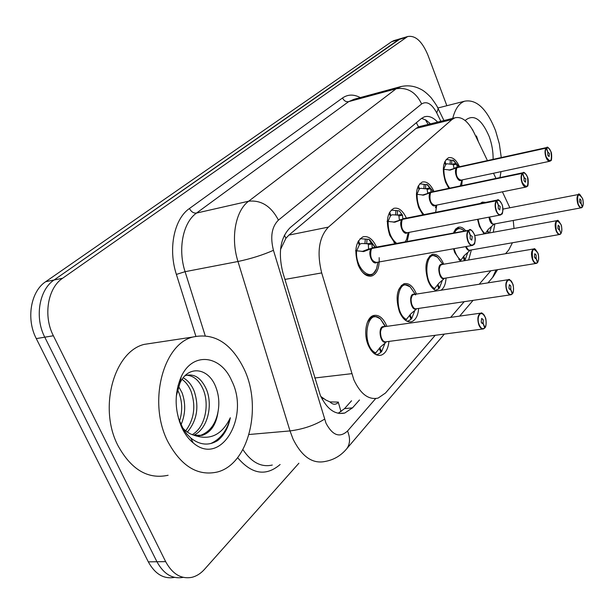 <?xml version="1.0" encoding="UTF-8"?>
<svg xmlns="http://www.w3.org/2000/svg" width="614" height="614" viewBox="0 0 614 614"><rect width="100%" height="100%" fill="white"/><g stroke="black" fill="none" stroke-linecap="round" stroke-linejoin="round"><path stroke-width="0.92" d="M395.163 243.597L389.752 235.277C385.638 221.777 386.981 212.797 393.797 208.346C398.609 207.263 402.799 210.525 406.384 218.116M422.923 214.831L418.725 207.639C414.841 194.73 416.008 186.203 422.217 182.059C426.63 181.069 430.544 184.192 433.952 191.43M448.842 188.306L445.511 182.082C441.834 169.71 442.847 161.597 448.535 157.729C452.595 156.823 456.256 159.824 459.502 166.747M379.153 257.642C379.629 267.397 377.242 273.491 371.984 275.939C366.673 277.121 362.114 273.568 358.307 265.271C353.94 251.118 355.506 241.632 363.004 236.827C368.27 235.653 372.782 239.061 376.543 247.058M418.656 308.42C418.027 315.634 415.709 320.055 411.702 321.675C406.944 322.711 402.861 319.426 399.445 311.82C395.255 297.821 396.759 288.465 403.974 283.745C408.832 282.716 412.953 286.047 416.323 293.73L416.438 294.014M436.669 290.859C433.277 289.777 430.445 286.5 428.181 281.028C424.22 267.673 425.525 258.801 432.087 254.419C436.615 253.475 440.491 256.744 443.722 264.22M460.822 261.318L454.736 252.577L453.531 248.77M453.608 232.744L455.519 229.168L458.113 227.287C460.577 226.566 463.04 227.648 465.504 230.542M484.078 233.926L479.35 226.205L477.562 219.328M480.263 203.449L482.274 202.106L485.682 202.374M388.969 341.407C388.132 348.867 385.554 353.449 381.233 355.153C376.152 356.281 371.831 352.973 368.262 345.237C363.189 333.778 366.174 317.4 373.504 315.527C378.708 314.414 383.067 317.768 386.59 325.589L386.889 326.349M487.432 160.592L474.062 132.716C468.16 121.158 461.751 116.2 454.836 117.842L451.942 119.569L328.436 227.096C318.927 237.219 316.678 252.5 321.69 272.915L353.871 379.851C360.572 394.111 368.676 400.19 378.17 398.064L385.508 393.006L435.234 335.29M320.823 396.483L325.873 400.036L329.956 401.909C332.888 404.833 335.681 404.987 338.329 402.37L341.039 411.725M338.391 402.101L329.956 401.909M454.836 117.842L419.055 126.676L416.039 128.41L288.925 235.085L285.932 238.24L280.521 249.499M509.858 207.762L502.406 191.821M495.974 178.405L493.502 173.248M505.506 253.728L508.76 249.952L512.429 242.753M514.025 228.469L513.243 220.464M450.668 317.377L464.199 301.674M479.242 284.213L490.832 270.766M409.139 232.361L407.182 241.363M436.738 205.099L435.648 212.306M462.288 179.894L461.713 185.597M446.04 278.027C445.687 283.983 444.052 288.035 441.121 290.161M471.375 249.929L468.651 259.983M494.899 223.887L493.272 232.253M174.537 577.383C163.8 579.309 155.058 574.128 148.312 561.848L156.938 561.741C163.708 574.121 172.457 579.324 183.187 577.352C172.457 579.324 163.708 574.121 156.938 561.741L44.776 337.186C34.445 317.438 39.189 289.693 54.078 279.999L398.639 39.626L401.303 38.429M148.312 561.848L36.28 338.598C25.965 318.973 30.738 291.374 45.659 281.719L391.578 41.729L394.249 40.524M437.629 122.086C433.054 117.259 428.595 115.516 424.243 116.875L421.365 118.533L290.176 227.625C280.345 237.618 277.919 252.684 282.916 272.816L320.324 395.37C327.009 409.239 335.167 415.118 344.807 413.015L352.513 407.849L359.489 399.96M351.538 400.765L344.523 408.625L338.168 413.291M298.88 463.232L204.493 569.339C200.801 573.453 196.664 576.101 192.082 577.283C181.299 579.393 172.496 574.182 165.657 561.641L53.372 335.758C43.026 315.888 47.731 287.981 62.59 278.265L407.589 36.556C415.371 35.098 422.163 41.315 427.958 55.191L446.846 105.715M165.657 561.641L156.938 561.741L44.776 337.186C34.445 317.438 39.189 289.693 54.078 279.999L400.474 38.674L393.413 40.777M421.595 118.356L426.078 120.152L430.483 123.851M484.661 327.868L484.937 327.592C486.48 324.89 486.58 321.467 485.221 317.331C482.059 308.474 475.658 316.149 479.173 324.729C480.877 328.498 482.711 329.557 484.676 327.914L483.479 328.912C481.691 329.327 480.148 327.983 478.836 324.89C477.155 319.057 477.684 315.159 480.44 313.186L483.387 314.307M384.126 326.74L382.054 327.684C380.127 330.317 379.889 333.755 381.348 338.015C382.675 340.939 384.295 342.19 386.206 341.775L482.681 329.02M484.676 327.914L483.064 323.394L481.169 322.289L481.698 318.39L483.249 319.74L483.157 323.286L481.936 323.448M375.584 316.686L372.744 316.916L369.666 318.912L367.256 322.634M371.033 350.264L375.116 353.61L374.387 353.702M379.268 348.315L380.857 352.474L377.917 354.301L375.806 354.577M382.99 340.647C379.928 336.142 379.613 331.821 382.054 327.684L383.297 326.855L382.054 327.684C380.266 329.089 380.035 332.535 381.348 338.015M385.838 342.474L380.611 346.879L375.116 353.61M369.666 318.912L372.744 316.924M379.797 347.639L381.601 351.661L380.596 351.784M384.955 343.31L381.601 351.661M483.157 323.286L484.937 327.592M483.064 323.394L482.051 323.532M360.096 238.692L368.807 239.337L372.015 243.973L372.168 247.772L372.161 248.202L368.837 249.046M474.399 243.543L472.688 245.377C470.823 245.8 469.188 244.349 467.791 241.033C466.371 236.659 466.479 233.19 468.129 230.649L371.861 248.486L363.856 251.502L355.56 250.704M373.78 247.565L372.161 248.202M468.129 230.649L468.451 230.833C466.863 233.297 466.755 236.643 468.121 240.872C471.368 249.875 477.73 242.883 474.246 234.287C472.565 230.45 470.723 229.206 468.72 230.549L373.35 248.209M371.946 248.47C370.142 250.934 369.943 254.234 371.363 258.379C372.782 261.51 374.494 262.861 376.489 262.416C371.539 261.303 369.774 257.028 371.186 249.599M468.72 230.549L470.347 235.154L472.25 236.436L471.775 240.158L470.14 238.708L470.255 235.246L468.451 230.833M361.907 271.526C364.831 274.642 367.763 275.763 370.702 274.888C367.74 275.763 364.793 274.635 361.869 271.472M357.931 241.762L359.313 244.902L356.726 250.719M371.363 258.379C373.182 261.787 374.885 263.13 376.489 262.416L472.036 245.493M373.726 247.58L373.166 247.68L373.726 247.58M368.584 248.87L368.323 244.671L367.679 243.689L361.446 243.497L359.144 244.518M358.499 240.734L359.873 244.38M371.861 248.486L368.285 249.154L362.06 251.533M512.191 293.807L512.437 293.538C513.849 291.036 513.918 287.789 512.636 283.798C509.658 275.264 503.795 282.294 507.095 290.583C508.691 294.229 510.395 295.319 512.199 293.837L511.147 294.728C509.482 295.104 508.024 293.768 506.773 290.737C505.192 285.195 505.644 281.519 508.123 279.708L510.679 280.613M414.25 294.352L412.485 295.188C410.72 297.629 410.52 300.898 411.887 305.012C413.161 307.883 414.696 309.126 416.484 308.742L510.487 294.827M512.199 293.837L510.679 289.478L508.922 288.35L509.374 284.673L510.833 286.009L510.764 289.371L509.704 289.532M405.555 284.85L403.229 285.088L400.543 286.838L398.524 289.869M402.799 317.707L405.793 320.094L405.263 320.17M409.538 315.366L411.012 319.326L408.464 320.915L406.844 321.176M413.698 307.844C410.597 303.516 410.198 299.294 412.485 295.188L413.575 294.459L412.485 295.188C410.843 296.47 410.643 299.739 411.894 305.012M416.069 309.425L411.088 313.616L405.793 320.094M400.543 286.838L403.229 285.096L401.326 285.395M410.014 314.706L411.695 318.574L410.781 318.704M414.772 310.63L411.695 318.574M510.764 289.371L512.437 293.538M510.679 289.478L509.812 289.608M537.465 262.539L537.687 262.278C538.977 259.952 539.023 256.859 537.81 253.014C533.159 246.966 531.455 249.046 532.714 259.254C534.218 262.784 535.799 263.89 537.465 262.554L536.529 263.352C534.978 263.69 533.604 262.37 532.407 259.4C530.918 254.119 531.302 250.642 533.543 248.969L535.776 249.721M442.057 264.504L440.53 265.233C438.903 267.504 438.741 270.628 440.038 274.596C441.259 277.413 442.702 278.649 444.375 278.296L535.991 263.444M537.465 262.554L536.03 258.341L534.395 257.197L534.771 253.72L536.152 255.048L536.106 258.248L535.185 258.402M433.269 255.493L431.366 255.723L429.002 257.266L427.306 259.768M431.957 287.544L433.699 289.263M437.46 284.973L438.833 288.749L435.387 290.361M441.957 277.574C438.864 273.407 438.388 269.293 440.53 265.233L441.489 264.596L440.53 265.233C439.01 266.399 438.849 269.523 440.038 274.596M434.075 289.186L439.179 282.962L444.582 278.288C439.179 282.018 436.009 262.462 442.333 264.457M429.002 257.266L431.366 255.731L429.6 256.03M437.897 284.351L439.463 288.05L438.626 288.181M442.295 280.46L439.463 288.05M536.106 258.248L537.687 262.278M536.03 258.341L535.285 258.463M458.811 259.545L460.231 260.635L460.984 260.106L464.007 255.815L470.355 250.113M558.74 229.774L559.385 229.659L560.943 233.473C562.132 231.301 562.155 228.362 561.012 224.647C556.645 218.699 555.079 220.618 556.307 230.403C557.719 233.827 559.201 234.939 560.743 233.727L559.914 234.456C558.456 234.763 557.159 233.458 556.015 230.542C554.603 225.499 554.926 222.207 556.975 220.649L558.932 221.278M466.087 246.544C467.254 249.269 468.612 250.474 470.171 250.144L559.454 234.533M559.385 229.659L557.857 228.508L558.18 225.208L559.477 226.52L559.454 229.567L558.64 229.713M458.988 228.339L457.415 228.554L455.319 229.928L453.884 232M463.286 256.844L464.261 260.727M455.319 229.928L457.415 228.561L455.788 228.861M463.7 256.261L465.159 259.806L464.391 259.937M467.776 252.538L465.159 259.806M559.454 229.567L560.943 233.473M485.137 233.734L488.145 229.482L494.232 224.01M582.264 207.102L582.448 206.857C583.538 204.823 583.546 202.014 582.456 198.422C578.357 192.581 576.907 194.354 578.104 203.748C579.439 207.071 580.829 208.184 582.256 207.087L581.512 207.747C580.146 208.031 578.918 206.741 577.82 203.879C576.492 199.059 576.761 195.927 578.626 194.477L580.353 195.006M492.221 223.557L489.419 217.072L490.179 220.403C491.307 223.128 492.605 224.333 494.086 224.033L581.128 207.824M582.256 207.087L580.967 203.15L579.539 201.991L579.808 198.859L581.036 200.156L581.036 203.065L580.314 203.203M483.648 233.497L484.162 233.911M489.427 217.072L490.187 220.403M487.639 230.189L488.798 233.067M488.115 233.19L487.263 230.734M491.43 226.604L489.473 232.944M581.036 203.065L582.448 206.857M580.967 203.15L580.407 203.257M391.11 210.118L399.269 210.848L402.508 215.222L402.838 219.098L399.576 219.95M502.145 213.35L500.648 214.938C498.921 215.314 497.386 213.887 496.051 210.64C494.715 206.427 494.8 203.142 496.304 200.778L402.561 219.359L395.025 222.145L387.066 221.355M404.219 218.546L402.838 219.098M496.304 200.778L496.611 200.962C495.16 203.242 495.084 206.419 496.373 210.495C499.428 219.16 505.253 212.751 501.983 204.454C500.41 200.747 498.698 199.489 496.856 200.701L402.914 219.091M402.646 219.344C400.988 221.639 400.827 224.778 402.162 228.769C403.513 231.839 405.125 233.174 406.99 232.767C402.316 231.562 400.65 227.395 402.001 220.288M496.856 200.701L498.391 205.13L500.157 206.419L499.758 209.934L498.223 208.499L498.307 205.222L496.611 200.962M393.866 242.269L395.362 243.558M389.138 213.089L390.397 216.036L388.063 221.347M402.162 228.769C403.897 232.115 405.509 233.45 406.99 232.767L500.118 215.038M404.472 218.546L403.728 218.638M399.346 219.789L398.9 215.944L398.24 215.038L392.277 214.793L390.251 215.691M389.644 212.106L390.918 215.552M402.561 219.359L393.382 222.184M426.753 184.392L430.637 188.698L431.097 191.898L427.92 193.118M527.633 185.597L526.328 186.978C524.709 187.324 523.266 185.912 522 182.742C520.733 178.682 520.795 175.55 522.169 173.355L430.944 192.481L423.744 195.083L416.399 194.262M432.317 191.775L431.12 192.259M522.169 173.355L522.468 173.524C521.14 175.65 521.086 178.674 522.307 182.596C527.004 188.943 528.731 187.093 527.472 177.047C525.983 173.455 524.394 172.204 522.698 173.286L431.197 192.251M430.944 192.481C429.424 194.623 429.293 197.624 430.56 201.476C431.849 204.477 433.361 205.797 435.103 205.429C430.69 204.14 429.125 200.095 430.399 193.28M522.698 173.286L524.141 177.561L525.791 178.858L525.454 182.189L524.011 180.769L524.064 177.646L522.468 173.524M419.723 183.77L425.771 184.584L425.494 188.805L420.736 188.298L418.94 189.089M426.738 184.392L425.771 184.584M417.919 186.656L419.07 189.404L416.952 194.27M430.56 201.476C432.218 204.761 433.73 206.081 435.103 205.429L525.883 187.07M427.712 192.973L427.114 189.442L426.454 188.598L425.494 188.805M418.38 185.712L419.546 188.966M430.867 192.504L422.248 195.137M452.817 160.1L456.509 163.9L457.246 167.1L454.153 168.297M551.134 160.001L549.983 161.221C548.471 161.528 547.112 160.139 545.907 157.038C544.71 153.124 544.741 150.138 546.007 148.089L457.046 167.66L450.3 170.055L443.27 169.241M458.32 167.008L457.284 167.43M546.007 148.089L546.299 148.25C545.071 150.23 545.04 153.116 546.199 156.9C550.604 163.124 552.193 161.413 550.965 151.781C549.561 148.296 548.079 147.045 546.506 148.028L458.374 167.369M457.131 167.645C455.718 169.641 455.611 172.511 456.816 176.233C458.052 179.173 459.479 180.478 461.114 180.14C456.939 178.789 455.45 174.852 456.655 168.32M546.506 148.028L547.872 152.157L549.407 153.446L549.123 156.608L547.765 155.212L547.803 152.234L546.299 148.25M446.209 159.379L451.858 160.308L451.628 164.337L447.076 163.777L445.48 164.483M452.802 160.108L451.858 160.308M444.559 162.203L445.603 164.767L443.676 169.249M456.816 176.233C458.405 179.465 459.832 180.762 461.114 180.14L549.614 161.298M453.961 168.167L453.355 165.112L452.564 164.122L451.628 164.337M444.958 161.298L446.04 164.36M457.046 167.66L448.934 170.124M244.126 369.091C262.416 406.936 248.923 464.015 217.41 471.997C197.662 476.41 181.115 466.233 167.775 441.481C147.805 402.584 162.963 344.339 192.735 337.055C214.163 332.412 231.294 343.088 244.126 369.091M168.106 475.267C148.051 479.595 131.381 469.787 118.08 445.833C98.194 408.218 113.951 351.676 144.167 344.393L154.267 342.865M192.228 434.658C205.03 427.513 209.535 405.355 203.503 390.205C199.512 380.695 193.901 375.707 186.671 375.231M178.398 418.257L183.271 429.094L186.748 433.944L190.716 437.959C199.703 445.081 208.637 445.979 217.502 440.668C223.98 435.595 228.254 427.95 230.334 417.735C222.038 435.011 209.873 440.829 193.84 435.188C207.639 428.971 212.951 405.677 206.619 389.836C201.499 378.255 194.623 373.45 186.004 375.43L184.968 375.814M180.831 378.523L180.155 379.183M185.704 430.828C194.162 419.27 195.981 406.207 191.169 391.648C189.051 386.267 186.019 382.169 182.082 379.368M187.354 432.079C197.002 420.506 199.297 406.913 194.239 391.295C191.691 384.894 188.014 380.404 183.195 377.833M179.411 421.58C182.565 411.725 182.435 402.224 179.027 393.075L177.208 389.23M180.976 424.85C185.535 414.25 185.896 403.544 182.043 392.722L178.06 385.492M180.777 425.264L180.961 424.88M181.99 428.004C174.506 410.451 174.23 393.421 181.145 376.912C192.474 351.4 220.833 354.892 231.731 380.841C250.067 416.591 221.009 467.093 193.218 442.901C188.728 439.202 184.983 434.236 181.99 428.004M198.445 435.909L200.118 435.533C209.804 432.041 215.798 423.99 218.093 411.388C219.505 403.268 218.868 395.508 216.189 388.109C209.19 367.51 188.191 364.616 179.925 383.144L176.302 396.022M218.093 411.388C216.42 424.105 211.224 432.087 202.505 435.326L193.84 435.188C189.626 433.975 185.812 431.45 182.404 427.62M181.099 426.024L181.514 426.553M210.756 443.538C220.633 439.041 227.157 430.437 230.334 417.735M452.748 118.356C455.104 108.985 459.057 103.267 464.621 101.195C476.548 99.061 486.864 108.885 495.575 130.675L499.359 143.937L501.262 157.552M500.993 171.651L500.019 177.561M465.105 120.497C473.555 113.544 481.606 118.932 489.251 136.676C491.944 144.206 493.234 151.758 493.103 159.348M478.797 142.586L472.435 129.4M478.383 141.727L476.456 135.947M314.69 378.001L351.661 373.68M284.374 235.246L285.932 238.24M416.361 122.7L418.51 126.883M323.386 398.448L322.158 399.131M427.728 123.66L428.357 124.381M284.911 279.416L321.69 272.915M288.925 235.085L328.436 227.096M416.039 128.41L451.942 119.569M36.28 338.598L53.372 335.758M45.659 281.719L62.59 278.265M391.578 41.729L405.77 37.508M344.523 408.625L352.513 407.849M440.852 121.296L436.723 112.869C431.811 103.797 426.784 100.819 421.641 103.943L278.441 220.111C271.749 226.758 270.083 236.827 273.445 250.312L325.988 423.184C332.55 435.518 339.734 438.12 347.539 431.005L375.676 398.57M346.104 449.486L346.81 448.657C341.085 455.58 333.916 459.84 325.29 461.429C312.534 464.153 301.781 456.662 293.008 438.949L290.008 430.921L249.015 434.505M444.367 334.085L346.81 448.657C350.157 443.96 350.402 438.081 347.539 431.005M280.122 464.514C265.954 476.625 251.786 474.338 237.618 457.653M242.898 449.609C251.494 462.411 261.295 467.561 272.286 465.044M195.866 336.234L176.387 274.42C167.952 248.701 174.176 218.876 189.434 208.507L342.535 97.964C347.892 94.287 353.794 94.165 360.257 97.58M324.514 419.178C314.698 425.295 303.193 429.209 290.008 430.921L237.971 261.503L185.083 271.687L205.176 335.674M273.445 250.312C262.938 254.971 251.111 258.701 237.971 261.503C230.434 237.879 235.515 210.64 248.655 201.208L196.518 213.066C183.041 222.375 177.623 248.854 185.083 271.687L176.387 274.42M278.441 220.111C271.142 206.22 261.219 199.918 248.655 201.208L396.137 88.784L348.645 101.648L196.518 213.066C193.594 213.357 191.23 211.838 189.434 208.507M421.641 103.943C415.916 92.123 407.412 87.073 396.137 88.784L401.525 86.405M353.971 99.291L348.645 101.648C345.989 102.047 343.947 100.819 342.535 97.964M437.375 107.105L438.196 108.77L436.723 112.869M492.566 277.474L496.089 269.907M429.309 122.67L429.954 123.982M386.498 341.737C379.982 345.958 377.034 324.33 384.448 326.694M485.221 327.155L484.953 327.63M375.937 353.05C360.74 346.496 366.42 306.309 380.526 319.027L385.615 326.525M372.168 247.772L374.126 247.503M376.842 262.355C372.66 265.816 367.395 253.421 371.102 248.777M468.405 230.35L373.112 247.695M368.807 239.337L370.027 240.174L375.284 247.288M377.994 262.147L376.582 268.663C371.547 283.138 354.861 268.556 356.619 250.704M364.117 251.425L363.089 251.61M364.931 243.704L365.307 239.046M372.015 243.973L368.323 244.671M371.447 242.983L367.679 243.689M367.049 239.237L366.673 243.881M416.752 308.704C410.843 312.764 407.696 292.157 414.55 294.306M512.659 293.193L512.452 293.576M406.598 319.541C392.822 313.017 397.12 275.586 410.16 286.868L415.248 294.198M434.858 288.664C422.302 282.187 425.502 247.158 437.567 257.243L442.233 263.544M470.293 250.174C468.559 251.019 466.993 249.837 465.596 246.636M468.052 249.56L466.08 246.544M460.984 260.106C457.937 258.049 455.642 254.242 454.099 248.67M454.629 232.56C456.747 228.477 459.533 227.579 462.987 229.866L464.084 230.803M494.147 224.102C491.645 224.739 489.918 222.429 488.959 217.164M485.221 233.619C481.675 230.933 479.288 226.136 478.076 219.236M402.822 218.699L404.534 218.477M407.312 232.706C403.475 236.052 398.409 223.987 401.848 219.628M496.557 200.509L497.248 200.08L499.742 200.885M403.989 219.075L402.922 219.083M407.896 233.757L406.583 239.376L405.301 241.716M396.644 243.321C390.903 238.677 388.048 231.355 388.086 221.347M395.232 222.076L394.388 222.245M395.593 215.061L395.923 210.633M402.508 215.222L398.9 215.944M401.924 214.301L398.24 215.038M397.588 210.817L397.266 215.238M431.097 191.898L432.601 191.714M435.403 205.368C431.872 208.607 426.991 196.848 430.191 192.75M522.407 173.11L523.005 172.734L525.177 173.401M432.241 192.213L431.205 192.251M427.451 184.622L432.356 190.632M435.472 207.686L436.101 205.229M424.013 214.616C419.324 209.635 417.021 202.858 417.083 194.293M423.921 195.029L423.215 195.175M423.898 188.636L424.174 184.4M430.637 188.698L427.114 189.442M430.046 187.838L426.454 188.598M457.246 167.1L458.581 166.947M461.383 180.086C458.128 183.218 453.431 171.759 456.409 167.891M546.222 147.859L548.655 148.097M453.5 160.315L457.514 165.074M461.014 183.363L460.454 185.865M449.709 188.122C445.772 183.095 443.838 176.809 443.899 169.272M450.446 170.017L449.862 170.139M450.093 164.168L450.331 160.124M456.662 164.145L453.224 164.913M456.072 163.347L452.564 164.122M428.135 124.435L425.356 119.73M381.233 355.153L378.892 355.445M411.702 321.675L409.768 321.951M371.984 275.939L370.058 276.262M339.619 413.506L344.807 413.015M407.589 36.556L400.474 38.674M443.945 120.528L438.196 108.77C437.613 106.936 435.249 103.244 431.105 97.695C426.884 93.182 423.253 90.273 420.222 88.976C413.613 85.661 406.714 84.978 399.522 86.927L354.324 99.192M497.547 269.676L493.311 276.607L487.992 282.847M459.671 316.11L473.079 300.361M384.195 326.732L480.44 313.186C481.645 314.399 480.301 309.709 485.244 317.277C486.234 318.113 486.702 326.579 484.937 327.769M385.208 326.587L380.526 319.027C376.298 316.509 373.703 315.803 372.744 316.916L370.687 317.215M483.479 328.912L484.653 328.122M472.688 245.377L474.077 244.272C475.075 245.178 475.612 236.137 474.269 234.249C471.936 230.181 470.247 228.707 469.211 229.851M368.907 275.195L366.796 275.548M368.753 239.276L370.027 240.174L374.924 247.358M377.932 262.163L376.582 268.663C373.911 273.284 371.954 275.356 370.702 274.88M363.856 251.502L363.381 251.594M415.663 294.912L414.55 294.375M414.542 294.375L508.123 279.708C509.328 281.028 507.686 276.085 512.659 283.76C513.534 284.366 514.071 292.748 512.429 293.715M415.179 294.213L410.16 286.868C405.547 284.689 403.237 284.09 403.229 285.088M511.147 294.728L512.168 294.037M442.118 264.488L533.543 248.969C534.694 250.328 532.983 245.331 537.826 252.983C538.432 253.912 538.685 256.207 538.593 259.875L537.68 262.447M442.847 264.365L437.567 257.243C433.545 255.363 431.473 254.856 431.366 255.723M536.529 263.352L537.434 262.746M474.714 235.63L556.975 220.649C558.08 222.061 556.23 216.957 561.027 224.617C561.572 225.415 561.825 227.617 561.779 231.217L560.935 233.635M463.777 230.856L462.987 229.866C459.464 228.224 457.607 227.786 457.415 228.554M559.914 234.456L560.712 233.919M502.927 209.105L578.626 194.477C578.495 192.942 579.777 194.247 582.471 198.391C582.962 199.082 583.208 201.192 583.208 204.731L582.433 207.01M581.512 207.747L582.226 207.271M404.987 218.668L404.503 218.553M500.648 214.938L501.838 214.002C502.789 215.03 503.273 206.273 502.006 204.424C499.712 200.364 498.123 198.921 497.248 200.08L403.674 218.653M408.18 232.545L406.583 239.376L405.347 241.709M395.025 222.145L394.625 222.222M432.97 191.867L432.548 191.775M432.525 191.775L523.005 172.734C523.727 171.544 525.223 172.971 527.487 177.016C528.685 178.789 528.255 187.224 527.388 186.149L526.328 186.978M427.436 184.607L433.139 191.599M549.983 161.221L550.896 160.515C551.71 161.743 552.109 153.546 550.981 151.75C548.755 147.728 547.35 146.324 546.752 147.529L457.937 167.092M459.019 166.855L456.509 163.9M461.951 179.963L460.323 185.896M179.925 383.144L181.145 376.912M190.716 437.959L193.218 442.901M202.505 435.326L200.118 435.533M192.735 337.055L144.167 344.393M464.621 101.195L437.989 107.972"/></g></svg>
